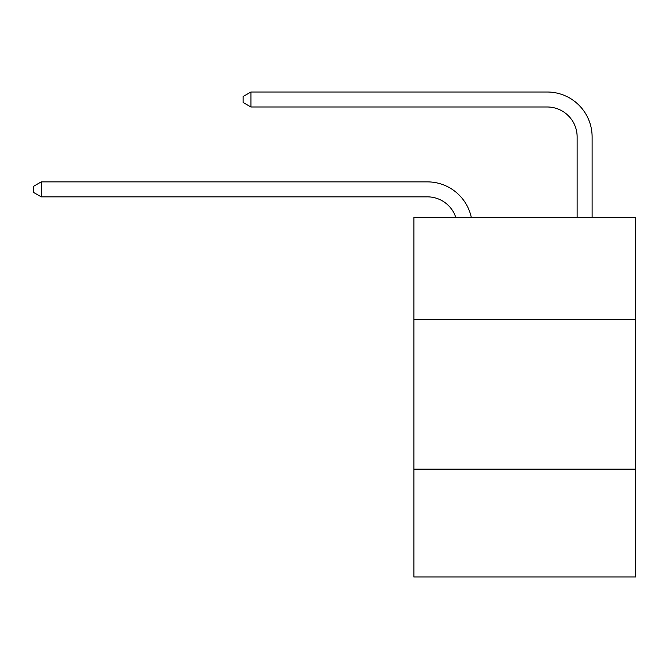 <?xml version="1.0" encoding="UTF-8"?>
<svg xmlns="http://www.w3.org/2000/svg" width="669" height="669" viewBox="0 0 669 669"><rect width="100%" height="100%" fill="white"/><g stroke="black" fill="none" stroke-linecap="round" stroke-linejoin="round"><path stroke-width="1" d="M635.55 319.372L635.55 217.525L413.885 217.525L413.885 319.372L635.55 319.372L635.55 576.987L413.885 576.987L413.885 319.372M635.55 469.145L413.885 469.145M427.357 196.853A29.954 29.954 -32.1 0 1 455.84 217.525A29.954 29.954 -18 0 0 427.357 196.853L41.235 196.853L33.45 192.363L33.45 186.375L41.235 181.876L427.357 181.876A44.932 44.932 147.9 0 1 471.327 217.525M577.138 217.525L577.138 136.944A29.954 29.954 22.4 0 0 547.183 106.99L250.925 106.99L243.14 102.499L243.14 96.503L250.925 92.013L547.183 92.013A44.932 44.932 38.8 0 1 592.115 136.944L592.115 217.525M577.138 136.944A29.954 29.954 -141.2 0 0 547.183 106.99A29.954 29.954 -141.2 0 1 577.138 136.944A29.954 29.954 -141.2 0 0 547.183 106.99A29.954 29.954 -141.2 0 1 577.138 136.944A29.954 29.954 -141.2 0 0 547.183 106.99A29.954 29.954 -141.2 0 1 577.138 136.944A29.954 29.954 -141.2 0 0 547.183 106.99A29.954 29.954 -141.2 0 1 577.138 136.944A29.954 29.954 -141.2 0 0 547.183 106.99A29.954 29.954 -141.2 0 1 577.138 136.944A29.954 29.954 -141.2 0 0 547.183 106.99A29.954 29.954 -141.2 0 1 577.138 136.944A29.954 29.954 -141.2 0 0 547.183 106.99A29.954 29.954 -141.2 0 1 577.138 136.944A29.954 29.954 -141.2 0 0 547.183 106.99A29.954 29.954 -141.2 0 1 577.138 136.944A29.954 29.954 -141.2 0 0 547.183 106.99A29.954 29.954 -141.2 0 1 577.138 136.944A29.954 29.954 -141.2 0 0 547.183 106.99A29.954 29.954 -141.2 0 1 577.138 136.944A29.954 29.954 -141.2 0 0 547.183 106.99A29.954 29.954 -141.2 0 1 577.138 136.944A29.954 29.954 -141.2 0 0 547.183 106.99A29.954 29.954 -141.2 0 1 577.138 136.944A29.954 29.954 -141.2 0 0 547.183 106.99A29.954 29.954 -141.2 0 1 577.138 136.944A29.954 29.954 -141.2 0 0 547.183 106.99A29.954 29.954 -141.2 0 1 577.138 136.944A29.954 29.954 -141.2 0 0 547.183 106.99A29.954 29.954 -141.2 0 1 577.138 136.944A29.954 29.954 -141.2 0 0 547.183 106.99A29.954 29.954 -141.2 0 1 577.138 136.944A29.954 29.954 -141.2 0 0 547.183 106.99A29.954 29.954 -141.2 0 1 577.138 136.944A29.954 29.954 -141.2 0 0 547.183 106.99A29.954 29.954 -141.2 0 1 577.138 136.944A29.954 29.954 -141.2 0 0 547.183 106.99A29.954 29.954 -141.2 0 1 577.138 136.944A29.954 29.954 -141.2 0 0 547.183 106.99A29.954 29.954 -141.2 0 1 577.138 136.944A29.954 29.954 -141.2 0 0 547.183 106.99A29.954 29.954 -141.2 0 1 577.138 136.944A29.954 29.954 -141.2 0 0 547.183 106.99A29.954 29.954 -141.2 0 1 577.138 136.944A29.954 29.954 -141.2 0 0 547.183 106.99A29.954 29.954 -141.2 0 1 577.138 136.944A29.954 29.954 -141.2 0 0 547.183 106.99A29.954 29.954 -141.2 0 1 577.138 136.944A29.954 29.954 -141.2 0 0 547.183 106.99A29.954 29.954 -141.2 0 1 577.138 136.944A29.954 29.954 -141.2 0 0 547.183 106.99A29.954 29.954 -141.2 0 1 577.138 136.944A29.954 29.954 -141.2 0 0 547.183 106.99A29.954 29.954 -141.2 0 1 577.138 136.944A29.954 29.954 -141.2 0 0 547.183 106.99A29.954 29.954 -141.2 0 1 577.138 136.944M41.235 181.876L41.235 196.853M250.925 92.013L250.925 106.99"/></g></svg>
